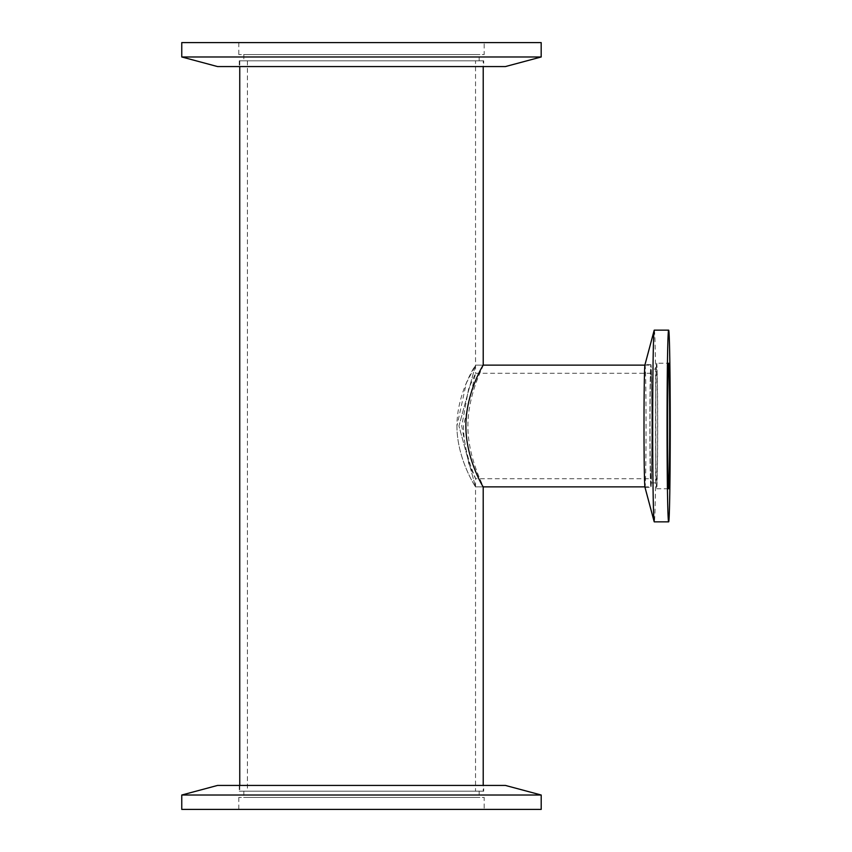 <?xml version="1.0" encoding="UTF-8"?>
<svg xmlns="http://www.w3.org/2000/svg" width="852" height="852" viewBox="0 0 852 852"><rect width="100%" height="100%" fill="white"/><g stroke="black" fill="none" stroke-linecap="round" stroke-linejoin="round"><path stroke-width="0.64" stroke-dasharray="4.26 3.19" d="M456.928 426C456.97 458.994 475.693 487.216 475.533 486.865L458.951 426L475.533 365.135C475.693 364.784 456.97 393.006 456.928 426C456.97 458.994 475.693 487.216 475.533 486.865L458.951 426L475.544 365.167L466.363 383.017L456.928 426M483.212 365.167L475.533 365.135L483.201 365.135C484.383 364.72 467.876 393.06 467.897 426C467.876 458.94 484.383 487.28 483.201 486.865L475.533 486.865L483.212 486.833M475.533 791.188L247.421 791.188L475.533 791.188L475.544 478.686L468.643 463.254L461.741 426L468.643 388.746L475.544 373.314L463.499 426C463.435 454.478 476.481 479.133 475.533 478.717L650.917 478.717A52.717 0.873 -90 0 1 650.033 426A52.717 0.873 -90 0 1 650.917 373.282A52.717 0.873 -90 0 1 651.791 426A52.717 0.873 -90 0 1 650.917 478.717M475.533 60.811L247.421 60.811L475.544 60.811L475.544 373.314M483.201 791.188L239.753 791.188L483.212 791.188L483.212 785.438M483.201 60.811L239.753 60.811L483.201 60.811L483.212 66.562M650.917 486.865A60.865 1.012 90 0 0 651.918 426A60.865 1.012 90 0 0 650.917 365.135A60.865 1.012 90 0 0 649.906 426A60.865 1.012 90 0 0 650.917 486.865L644.9 486.865M541.201 809.4L181.764 809.4M484.17 809.4L238.794 809.4L484.17 809.4L484.17 797.419L238.794 797.419L484.17 797.419M541.201 795.022L181.764 795.022M505.428 785.438L217.537 785.438M483.691 785.438L239.274 785.438L483.691 785.438L483.691 791.188L239.274 791.188L483.691 791.188M239.274 785.438L239.274 791.188M479.143 791.188L243.832 791.188L479.143 791.188L479.143 797.419L243.832 797.419L479.143 797.419M243.832 791.188L243.832 797.419M238.794 797.419L238.794 809.4M181.764 42.6L541.201 42.6M484.16 42.6L238.794 42.6L484.17 42.6L484.17 54.581L238.794 54.581L484.16 54.581M181.764 56.977L541.201 56.977M217.537 66.562L505.428 66.562M483.68 66.562L239.274 66.562L483.691 66.562L483.691 60.811L239.274 60.811L483.691 60.811M479.122 60.811L243.832 60.811L479.143 60.811L479.143 54.581L243.832 54.581L479.143 54.581M243.832 54.581L243.832 60.811M654.272 330.15A95.85 1.587 -90 0 1 655.859 426A95.85 1.587 -90 0 1 654.272 521.85M644.964 364.773A61.344 1.022 -90 0 1 645.028 364.656A61.344 1.022 -90 0 1 646.04 426A61.344 1.022 -90 0 1 645.028 487.344A61.344 1.022 -90 0 1 644.964 487.227M645.028 487.344L650.917 487.344A61.344 1.022 -90 0 1 649.895 426A61.344 1.022 -90 0 1 650.917 364.656A61.344 1.022 -90 0 1 651.929 426A61.344 1.022 -90 0 1 650.917 487.344M650.917 369.086A56.914 0.948 -90 0 1 651.855 426A56.914 0.948 -90 0 1 650.917 482.914A56.914 0.948 -90 0 1 649.969 426A56.914 0.948 -90 0 1 650.917 369.086L656.668 369.086A56.914 0.948 -90 0 1 657.606 426A56.914 0.948 -90 0 1 656.668 482.914A56.914 0.948 -90 0 1 655.721 426A56.914 0.948 -90 0 1 656.668 369.086M650.917 482.914L656.668 482.914M656.668 363.218A62.782 1.044 -90 0 1 657.701 426A62.782 1.044 -90 0 1 656.668 488.782A62.782 1.044 -90 0 1 655.625 426A62.782 1.044 -90 0 1 656.668 363.218L668.639 363.218M656.668 488.782L668.639 488.782M247.421 60.811L247.421 791.188M239.753 60.811L239.753 66.562M239.753 785.438L239.753 791.188M475.533 373.282L650.917 373.282M644.9 365.135L650.917 365.135M239.274 60.811L239.274 66.562M238.794 42.6L238.794 54.581M650.917 364.656L645.028 364.656"/><path stroke-width="1.28" d="M483.212 486.833L483.201 486.865C483.286 487.28 465.842 458.94 465.884 426C465.842 393.06 483.286 364.72 483.201 365.135L483.212 365.167M644.9 486.865L483.201 486.865L483.212 785.438M181.764 809.4L541.201 809.4L541.201 795.022L181.764 795.022L181.764 809.4M181.764 795.022L217.537 785.438L505.428 785.438L541.201 795.022M541.18 42.6L181.764 42.6L181.764 56.977L541.18 56.977L541.18 42.6M541.201 56.977L505.428 66.562L217.537 66.562L181.764 56.977M668.639 521.85L654.272 521.85A95.85 1.587 -90 0 1 654.166 521.669A95.85 1.587 -90 0 1 652.675 426A95.85 1.587 -90 0 1 654.166 330.331A95.85 1.587 -90 0 1 654.272 330.15L668.639 330.15A95.85 1.587 -90 0 1 670.236 426A95.85 1.587 -90 0 1 668.639 521.85A95.85 1.587 -90 0 1 667.052 426A95.85 1.587 -90 0 1 668.639 330.15M654.166 521.669L644.964 487.227A61.344 1.022 -90 0 1 644.005 426A61.344 1.022 -90 0 1 644.964 364.773L654.166 330.331M668.639 488.782A62.782 1.044 -90 0 1 667.606 426A62.782 1.044 -90 0 1 668.639 363.218A62.782 1.044 -90 0 1 669.683 426A62.782 1.044 -90 0 1 668.639 488.782M239.753 66.562L239.753 785.438M483.212 66.562L483.212 365.135L644.9 365.135"/></g></svg>
